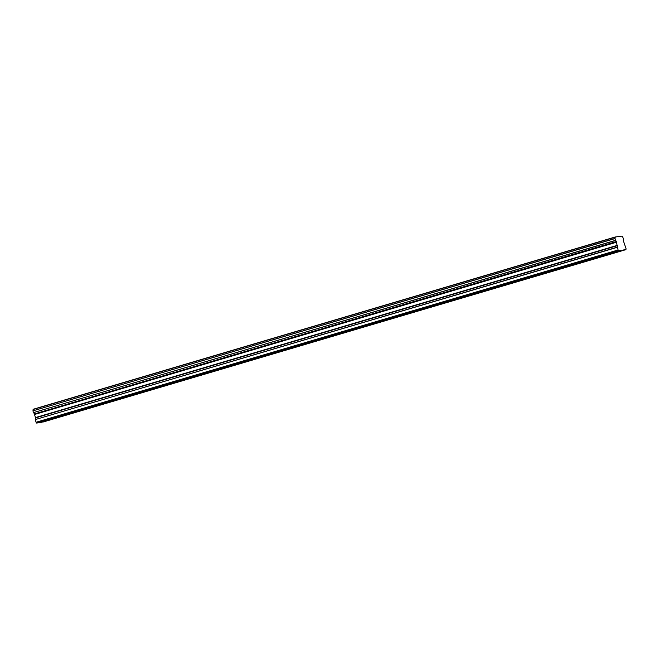 <?xml version="1.0" encoding="UTF-8"?>
<svg xmlns="http://www.w3.org/2000/svg" width="659" height="659" viewBox="0 0 659 659"><rect width="100%" height="100%" fill="white"/><g stroke="black" fill="none" stroke-linecap="round" stroke-linejoin="round"><path stroke-width="0.99" d="M615.457 240.362L33.436 412.633L615.531 240.477L614.971 238.451A1.458 0.585 73.5 0 0 615.111 237.215L33.098 409.486L615.111 237.215M621.066 250.412L597.548 257.372L621.066 250.412L618.677 250.799L618.084 249.992L616.305 241.573A1.458 0.585 73.5 0 0 615.531 240.477M623.546 250.016L625.935 249.637L626.05 248.723L623.266 240.461A1.458 0.585 73.5 0 1 623.406 239.225L622.854 237.191A1.458 0.585 73.5 0 1 622.08 236.103L615.152 237.018L33.131 409.288M39.046 422.691L66.814 414.709L41.525 422.295L38.93 422.526M103.718 403.547L600.028 256.977L103.718 403.547M625.935 249.637L42.827 421.908M619.649 250.642L37.637 422.913L36.657 423.07L36.072 422.262L35.331 419.561L617.351 247.29M617.335 247.133L35.331 419.561M35.314 419.404L35.479 417.584L34.342 413.959L616.363 241.688M616.305 241.573L34.342 413.959M34.284 413.844A1.458 0.585 73.5 0 0 33.51 412.748M33.436 412.633L32.95 410.854L614.962 238.583M614.971 238.451L32.95 410.854M32.958 410.722A1.458 0.585 73.5 0 0 33.098 409.486M34.63 414.453L616.643 242.183M618.084 249.992L36.072 422.262M618.677 250.799L36.657 423.07M620.918 250.214L619.658 250.585M624.814 249.596L623.546 249.967M42.942 422.065L624.954 249.794M34.49 414.157L616.511 241.886M617.499 245.305L35.479 417.584M35.512 417.888L617.532 245.618"/></g></svg>

